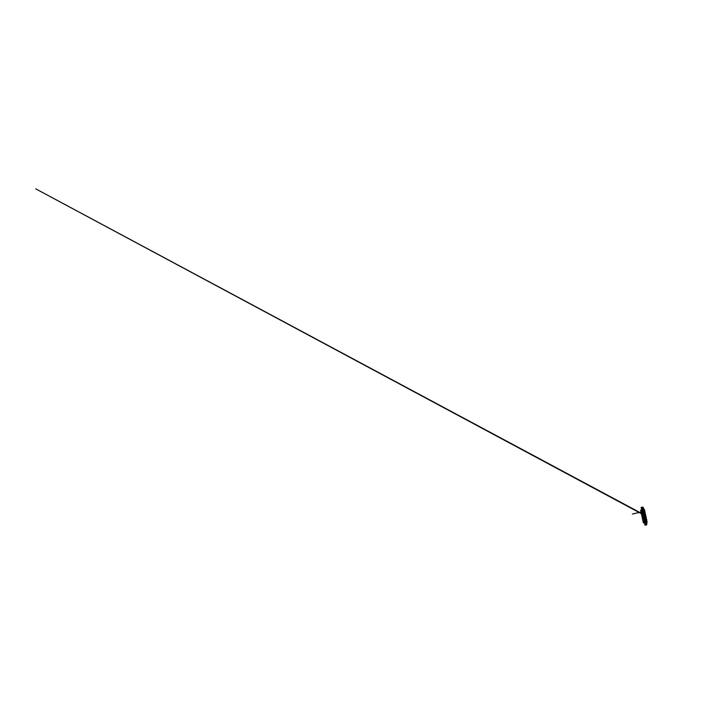 <?xml version="1.0" encoding="UTF-8"?>
<svg xmlns="http://www.w3.org/2000/svg" width="714" height="714" viewBox="0 0 714 714"><rect width="100%" height="100%" fill="white"/><g stroke="black" fill="none" stroke-linecap="round" stroke-linejoin="round"><path stroke-width="1.07" d="M646.634 522.934L646.384 525.031L646.063 523.139L645.447 523.201L642.145 508.975L642.743 508.779L642.502 507.02L643.582 508.805M646.884 524.29L646.706 522.38M646.224 522.63L643.198 509.323L646.072 522.648L646.732 522.496L645.938 522.023M643.243 507.449L643.876 509.269M643.742 509.109L643.073 509.269M646.509 522.121L646 522.3M644.421 512.456L644.947 512.322M644.563 513.143L645.099 513.009M644.715 513.83L645.26 513.705M644.867 514.517L645.394 514.392M645.01 515.196L645.536 515.08M645.161 515.883L645.706 515.767M645.304 516.561L645.84 516.454M645.42 517.097L646.179 517.159L645.108 517.347M645.456 517.248L645.983 517.141M645.599 517.927L646.134 517.837M645.751 518.614L646.295 518.516M646.723 520.479L646.259 520.988M646.009 520.319L645.51 520.033M646.375 518.409L645.617 518.507M644.849 516.579L645.965 516.517L645.17 516.409M645.161 525.12L646.304 525.031L644.956 524.897L641.243 507.734L642.421 507.047L641.315 507.422M642.145 508.975L641.609 509.421M642.198 509.234L641.797 509.76M642.386 509.582L645.233 522.755L644.626 522.826M645.233 522.755L644.59 523.219M645.206 523.157L645.893 523.344M640.663 510.376L643.314 522.612L640.672 510.251M643.269 509.644L643.814 509.475M645.153 525.129L641.243 507.458M643.305 522.612L643.796 523.023M645.054 525.138L641.154 507.476M646.116 521.97L647.214 521.97L646.134 522.13M646.366 522.121L647.205 521.988M645.938 521.996L646.955 521.845M646.545 524.138L646.491 523.469L646.554 524.138M646.688 524.228L646.518 523.424L646.688 524.228M646.581 524.085L646.536 523.496M643.135 508.234L643.011 507.779M643.278 508.422L643.1 507.6L643.278 508.422M643.198 508.341L643.037 507.672M643.243 508.216L643.055 507.681M643.216 508.332L643.019 507.672M645.965 521.274L647.054 521.3L645.983 521.461M645.777 521.274L647.054 521.3M646.875 521.265L646.411 521.3M646.741 520.568L646.197 520.649M646.188 520.658L646.723 520.577L646.188 520.658M646.447 519.765L645.688 520.06M646.589 519.881L646.036 519.979M645.661 519.881L646.759 519.917M645.518 519.185L646.625 519.221L645.385 519.471M646.447 519.194L645.893 519.292M645.331 519.185L646.607 519.23M646.625 521.095L646.063 521.184M646.813 521.14L646.036 521.274M645.599 520.435L646.652 520.435M646.482 520.39L645.929 520.488M646.429 519.774L645.474 519.881M645.652 519.89L646.5 519.73M646.331 519.685L645.759 519.783M646.331 517.846L645.492 518.043M644.912 517.266L645.402 517.168M645.322 517.177L646.099 517.213M645.501 519.194L646.277 519.069M646.179 518.989L645.617 519.087M646.143 518.355L645.295 518.498M646.027 518.284L645.465 518.391M645.197 517.802L645.974 517.659M645.875 517.579L645.313 517.686M645.17 516.499L645.956 516.525M644.733 515.892L645.858 515.678L644.796 515.919M645.884 515.785L644.813 515.99M645.635 514.972L644.706 515.356M645.465 514.285L644.563 514.669M645.331 513.589L644.206 513.991M645.733 516.784L645.01 517.106M645.724 516.874L645.161 516.99M644.697 516.267L645.751 516.186L644.733 516.427M645.751 516.186L644.724 516.4M645.572 516.168L645.01 516.284M644.546 515.57L645.599 515.481L644.581 515.731M645.411 515.463L35.7 188.835L644.278 515.267M645.34 514.651L644.528 514.839M645.26 514.758L644.706 514.883M645.188 513.946L644.278 514.339M645.108 514.053L644.555 514.187M645.188 512.902L644.421 513.089M645.019 512.206L644.269 512.411M644.126 511.724L644.992 511.643L643.966 512.027M644.287 511.777L644.813 511.635M644.965 511.536L643.823 512.215M644.269 511.777L644.796 511.635L644.269 511.777M644.01 511.206L644.59 511.117M644.804 510.84L643.644 511.411M644.144 511.09L644.644 510.938M643.992 510.412L644.501 510.251M643.68 509.671L644.376 509.814L643.341 510.01M643.841 509.725L644.367 509.564M644.501 509.457L643.376 510.153M645.019 513.232L644.206 513.446M644.956 513.348L644.403 513.482M644.885 512.527L644.001 512.777M644.804 512.643L644.251 512.777M644.117 512.081L644.635 511.929M643.948 512.027L644.671 511.831M644.662 511.126L643.68 511.545L644.563 511.108M643.966 511.376L644.501 511.233M643.948 511.376L644.483 511.224L643.948 511.376M643.519 510.813L644.51 510.421L643.528 510.849M643.814 510.68L644.331 510.519M644.349 509.707L643.368 510.117M643.662 509.974L644.198 509.814M643.644 509.966L644.18 509.805L643.644 509.966M642.43 507.324L641.145 507.761M646.197 524.79L644.858 524.897M640.681 510.456L643.323 522.639M640.994 509.894L641.654 510.099L640.958 510.34M644.358 522.577L643.591 522.666L644.439 522.951M641.011 512.054L632.443 514.026L641.011 512.054"/></g></svg>
